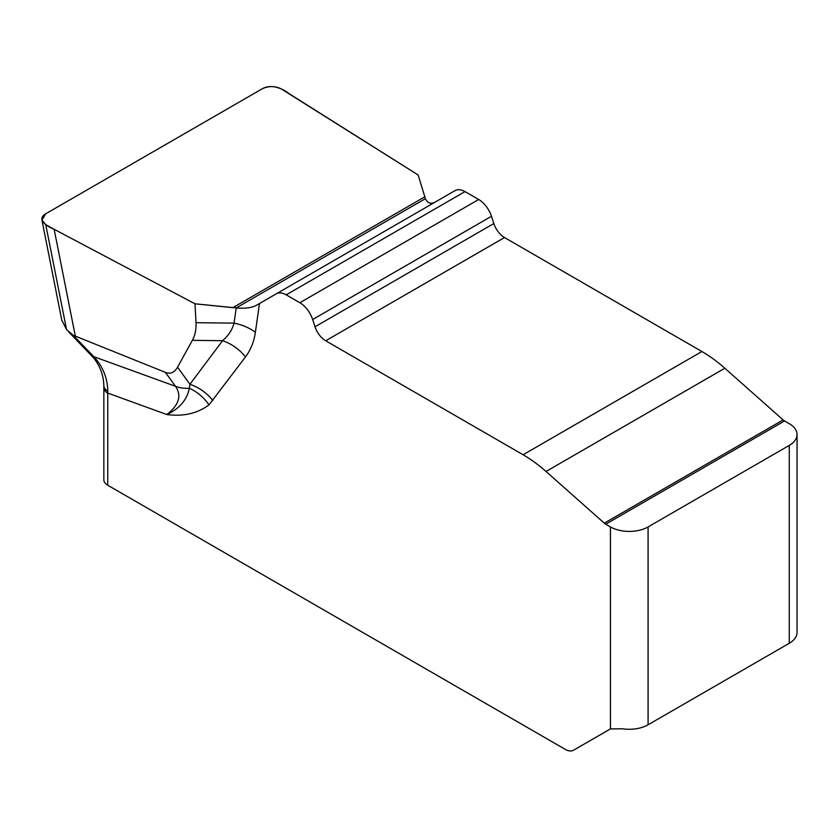 <?xml version="1.0" encoding="UTF-8"?>
<svg xmlns="http://www.w3.org/2000/svg" width="839" height="839" viewBox="0 0 839 839"><rect width="100%" height="100%" fill="white"/><g stroke="black" fill="none" stroke-linecap="round" stroke-linejoin="round"><path stroke-width="1.26" d="M424.817 196.808L418.158 174.984L281.044 88.808C274.773 85.882 268.501 85.882 262.219 88.808L45.757 213.777L41.95 220.091L45.757 224.653L54.147 229.288L195.015 303.812L236.231 307.913C244.694 308.668 251.249 307.892 255.905 305.585L259.492 303.519L255.381 332.286A39.926 26.261 8.1 0 0 234.05 323.13L236.231 307.913L425.425 198.675L424.817 196.808L232.833 307.661M196.001 322.69L234.05 323.13C232.235 329.842 228.407 335.694 222.576 340.686A39.926 31.651 -143.2 0 1 245.47 356.942L209.005 404.849C197.469 413.47 183.416 416.7 166.835 414.539C179.536 408.635 187.034 399.878 189.331 388.247L189.929 384.272L222.576 340.686L192.362 340.34C195.13 335.306 196.336 329.423 196.001 322.69L195.015 303.812M61.761 320.079L66.554 329.58L73.171 335.264L165.367 372.348C170.432 374.309 174.491 372.589 177.543 367.167L189.929 384.272A39.926 31.651 36.8 0 1 212.823 400.528M192.362 340.34L177.543 367.167M209.005 404.849A39.926 32.302 46.6 0 0 189.331 388.247A39.926 28.683 144.1 0 1 175.487 386.307L165.367 372.348M91.357 355.159A13.309 7.656 -41.8 0 0 93.863 356.68C102.924 366.653 107.56 378.137 107.77 391.142L107.749 485.236A13.309 7.687 180 0 1 103.847 479.803L103.847 387.66A13.309 7.687 0 0 0 107.749 393.092L166.835 414.539C179.001 405.09 181.885 395.683 175.487 386.307L93.863 356.68L73.171 335.264M276.22 293.86L455.042 190.621A19.968 11.526 60 0 1 465.016 191.607L478.67 199.493A19.968 11.526 60 0 1 491.465 216.284L493.835 223.541A16.633 9.607 -120 0 0 504.501 237.542L701.907 351.52A125.284 72.332 60 0 1 724.844 368.237L783.123 419.92A7.813 4.51 -120 0 0 784.549 420.958L789.258 423.674A26.617 15.364 180 0 1 797.05 434.539A26.617 15.364 180 0 1 789.258 445.415L648.086 526.913A26.617 15.364 180 0 1 610.435 526.913L605.737 524.197A7.813 4.51 60 0 1 604.3 523.158L546.021 471.476A125.284 72.332 -120 0 0 523.096 454.748L325.689 340.781A16.633 9.607 60 0 1 315.024 326.78L312.653 319.523A19.968 11.526 -120 0 0 299.859 302.722L286.204 294.846A19.968 11.526 -120 0 0 276.22 293.86L259.492 303.519M648.086 526.913L648.086 724.781A26.617 15.364 180 0 1 622.37 728.766L610.435 728.934A19.968 11.526 -120 0 0 609.869 729.227L573.561 750.192A16.633 9.607 60 0 1 565.245 749.363L107.749 485.236M797.05 434.539L797.05 632.417A26.617 15.364 180 0 1 789.258 643.282L789.258 445.415M648.086 724.781L789.258 643.282M435.022 202.178C430.638 204.307 427.439 203.143 425.425 198.675M573.561 750.192L609.943 729.185M75.321 336.103L54.147 229.288M289.077 93.653L418.158 174.984L424.817 196.808L232.833 307.661L195.015 303.812L54.147 229.288C45.914 226.048 36.507 219.052 45.757 213.777L262.219 88.808C271.354 83.47 283.467 88.903 289.077 93.653M255.381 332.286C254.018 341.693 250.714 349.905 245.47 356.942M610.435 728.934L610.435 526.913M103.847 387.66L103.837 385.699A13.309 7.866 -1.2 0 0 107.77 391.142M286.204 294.846L465.016 191.607M299.859 302.722L478.67 199.493M312.653 319.523L491.465 216.284M315.024 326.78L493.835 223.541M325.689 340.781L504.501 237.542M523.096 454.748L701.907 351.52M546.021 471.476L724.844 368.237M604.3 523.158L783.123 419.92M605.737 524.197L784.549 420.958M66.554 329.58L45.757 224.653M68.651 331.877L93.779 358.064C100.208 366.318 103.564 375.526 103.837 385.699M61.813 320.362L41.95 220.091"/></g></svg>
